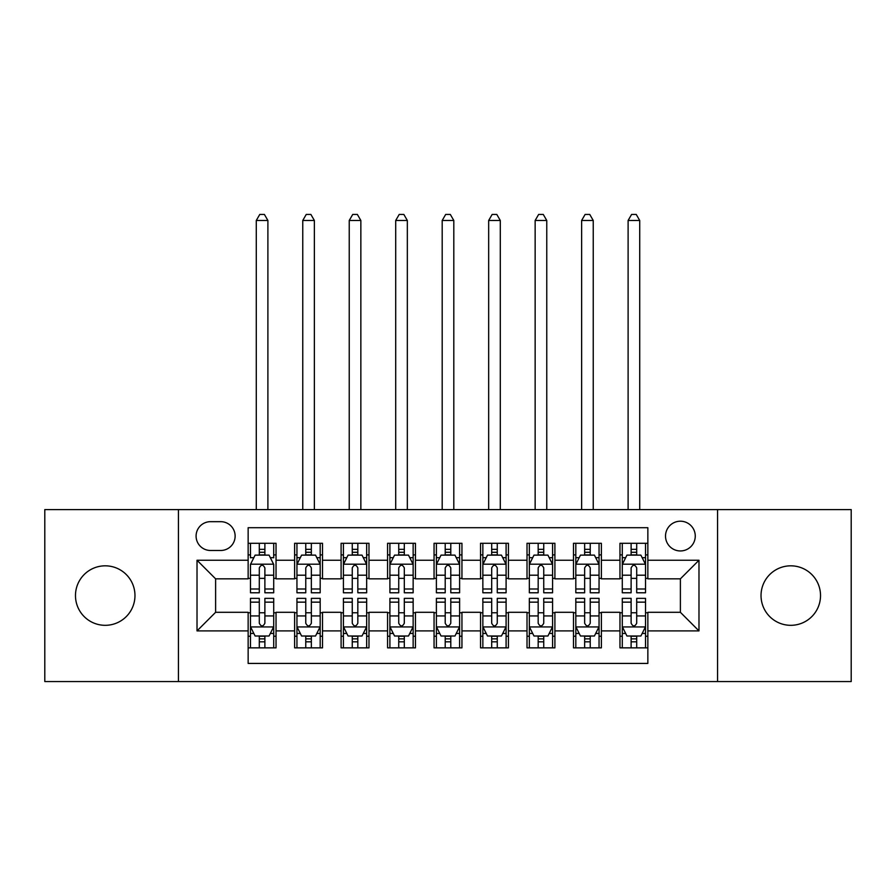 <?xml version="1.0" encoding="UTF-8"?>
<svg xmlns="http://www.w3.org/2000/svg" width="896" height="896" viewBox="0 0 896 896"><rect width="100%" height="100%" fill="white"/><g stroke="black" fill="none" stroke-linecap="round" stroke-linejoin="round"><path stroke-width="1.34" d="M790.776 565.824A29.747 29.747 0 0 0 761.029 595.571A29.747 29.747 0 0 0 790.776 625.318A29.747 29.747 0 0 0 820.523 595.571A29.747 29.747 0 0 0 790.776 565.824M105.224 565.824A29.747 29.747 0 0 0 75.477 595.571A29.747 29.747 0 0 0 105.224 625.318A29.747 29.747 0 0 0 134.971 595.571A29.747 29.747 0 0 0 105.224 565.824M680.389 521.203A14.874 14.874 0 0 0 665.515 536.077A14.874 14.874 0 0 0 680.389 550.95A14.874 14.874 0 0 0 695.262 536.077A14.874 14.874 0 0 0 680.389 521.203M717.573 681.554L851.2 681.554L851.2 509.589L717.573 509.589L717.573 681.554L178.427 681.554L178.427 509.589L44.8 509.589L44.8 681.554L178.427 681.554M647.853 543.278L619.965 543.278L619.965 560.246L601.384 560.246L601.384 578.838L619.965 578.838L619.965 560.246M601.384 560.246L601.384 543.278L573.496 543.278L573.496 560.246L554.904 560.246L554.904 578.838L573.496 578.838L573.496 560.246M554.904 560.246L554.904 543.278L527.016 543.278L527.016 560.246L508.424 560.246L508.424 578.838L527.016 578.838L527.016 560.246M508.424 560.246L508.424 543.278L480.536 543.278L480.536 560.246L461.944 560.246L461.944 578.838L480.536 578.838L480.536 560.246M461.944 560.246L461.944 543.278L434.056 543.278L434.056 560.246L415.464 560.246L415.464 578.838L434.056 578.838L434.056 560.246M415.464 560.246L415.464 543.278L387.576 543.278L387.576 560.246L368.984 560.246L368.984 578.838L387.576 578.838L387.576 560.246M368.984 560.246L368.984 543.278L341.096 543.278L341.096 560.246L322.504 560.246L322.504 578.838L341.096 578.838L341.096 560.246M322.504 560.246L322.504 543.278L294.616 543.278L294.616 578.838L276.035 578.838L276.035 543.278L248.147 543.278M248.147 647.853L276.035 647.853L276.035 612.304L294.616 612.304L294.616 647.853L322.504 647.853L322.504 612.304L341.096 612.304L341.096 630.896L322.504 630.896M341.096 630.896L341.096 647.853L368.984 647.853L368.984 612.304L387.576 612.304L387.576 630.896L368.984 630.896M387.576 630.896L387.576 647.853L415.464 647.853L415.464 612.304L434.056 612.304L434.056 630.896L415.464 630.896M434.056 630.896L434.056 647.853L461.944 647.853L461.944 612.304L480.536 612.304L480.536 630.896L461.944 630.896M480.536 630.896L480.536 647.853L508.424 647.853L508.424 612.304L527.016 612.304L527.016 630.896L508.424 630.896M527.016 630.896L527.016 647.853L554.904 647.853L554.904 612.304L573.496 612.304L573.496 630.896L554.904 630.896M573.496 630.896L573.496 647.853L601.384 647.853L601.384 612.304L619.965 612.304L619.965 630.896L601.384 630.896M210.493 550.48L220.718 550.48A14.403 14.403 0 0 0 235.133 536.077A14.403 14.403 0 0 0 220.718 521.674L210.493 521.674A14.403 14.403 0 0 0 196.09 536.077A14.403 14.403 0 0 0 210.493 550.48M717.573 509.589L178.427 509.589M647.853 560.246L647.853 527.71L248.147 527.71L248.147 578.838L215.611 578.838L215.611 612.304L248.147 612.304L248.147 663.432L647.853 663.432L647.853 612.304L680.389 612.304L680.389 578.838L647.853 578.838L647.853 560.246L698.981 560.246L698.981 630.896L647.853 630.896M248.147 630.896L197.019 630.896L197.019 560.246L248.147 560.246M619.965 630.896L619.965 647.853L647.853 647.853M248.147 554.904L250.466 554.904M259.302 554.904L264.88 554.904M273.706 554.904L276.035 554.904M248.147 578.368L250.466 578.368M259.302 578.368L264.88 578.368M273.706 578.368L276.035 578.368M248.147 612.763L250.466 612.763M259.302 612.763L264.88 612.763M273.706 612.763L276.035 612.763M248.147 636.238L250.466 636.238M259.302 636.238L264.88 636.238M273.706 636.238L276.035 636.238M294.616 578.368L296.946 578.368M305.771 578.368L311.349 578.368M320.186 578.368L322.504 578.368M294.616 554.904L296.946 554.904M305.771 554.904L311.349 554.904M320.186 554.904L322.504 554.904M294.616 612.763L296.946 612.763M305.771 612.763L311.349 612.763M320.186 612.763L322.504 612.763M294.616 636.238L296.946 636.238M305.771 636.238L311.349 636.238M320.186 636.238L322.504 636.238M341.096 612.763L343.426 612.763M352.251 612.763L357.829 612.763M366.666 612.763L368.984 612.763M341.096 636.238L343.426 636.238M352.251 636.238L357.829 636.238M366.666 636.238L368.984 636.238M341.096 554.904L343.426 554.904M352.251 554.904L357.829 554.904M366.666 554.904L368.984 554.904M341.096 578.368L343.426 578.368M352.251 578.368L357.829 578.368M366.666 578.368L368.984 578.368M387.576 612.763L389.906 612.763M398.731 612.763L404.309 612.763M413.146 612.763L415.464 612.763M387.576 636.238L389.906 636.238M398.731 636.238L404.309 636.238M413.146 636.238L415.464 636.238M387.576 554.904L389.906 554.904M398.731 554.904L404.309 554.904M413.146 554.904L415.464 554.904M387.576 578.368L389.906 578.368M398.731 578.368L404.309 578.368M413.146 578.368L415.464 578.368M434.056 612.763L436.386 612.763M445.211 612.763L450.789 612.763M459.614 612.763L461.944 612.763M434.056 636.238L436.386 636.238M445.211 636.238L450.789 636.238M459.614 636.238L461.944 636.238M434.056 554.904L436.386 554.904M445.211 554.904L450.789 554.904M459.614 554.904L461.944 554.904M434.056 578.368L436.386 578.368M445.211 578.368L450.789 578.368M459.614 578.368L461.944 578.368M480.536 612.763L482.854 612.763M491.691 612.763L497.269 612.763M506.094 612.763L508.424 612.763M480.536 636.238L482.854 636.238M491.691 636.238L497.269 636.238M506.094 636.238L508.424 636.238M480.536 554.904L482.854 554.904M491.691 554.904L497.269 554.904M506.094 554.904L508.424 554.904M480.536 578.368L482.854 578.368M491.691 578.368L497.269 578.368M506.094 578.368L508.424 578.368M527.016 612.763L529.334 612.763M538.171 612.763L543.749 612.763M552.574 612.763L554.904 612.763M527.016 636.238L529.334 636.238M538.171 636.238L543.749 636.238M552.574 636.238L554.904 636.238M527.016 554.904L529.334 554.904M538.171 554.904L543.749 554.904M552.574 554.904L554.904 554.904M527.016 578.368L529.334 578.368M538.171 578.368L543.749 578.368M552.574 578.368L554.904 578.368M573.496 612.763L575.814 612.763M584.651 612.763L590.229 612.763M599.054 612.763L601.384 612.763M573.496 636.238L575.814 636.238M584.651 636.238L590.229 636.238M599.054 636.238L601.384 636.238M573.496 554.904L575.814 554.904M584.651 554.904L590.229 554.904M599.054 554.904L601.384 554.904M573.496 578.368L575.814 578.368M584.651 578.368L590.229 578.368M599.054 578.368L601.384 578.368M619.965 612.763L622.294 612.763M631.12 612.763L636.698 612.763M645.534 612.763L647.853 612.763M619.965 636.238L622.294 636.238M631.12 636.238L636.698 636.238M645.534 636.238L647.853 636.238M619.965 554.904L622.294 554.904M631.12 554.904L636.698 554.904M645.534 554.904L647.853 554.904M619.965 578.368L622.294 578.368M631.12 578.368L636.698 578.368M645.534 578.368L647.853 578.368M215.611 578.838L197.019 560.246M215.611 612.304L197.019 630.896M698.981 560.246L680.389 578.838M698.981 630.896L680.389 612.304M264.88 543.278L264.88 555.128L264.88 549.326L259.302 549.326M273.706 588.997L264.88 588.997L264.88 592.782L273.706 592.782L273.706 564.424L269.058 555.128L255.114 555.128L250.466 564.424L250.466 592.782L259.302 592.782L259.302 588.997L250.466 588.997M253.837 557.693L250.466 557.693L250.466 543.278M250.466 557.782L250.466 549.326M273.706 557.782L273.706 549.326M270.334 557.693L273.706 557.693L273.706 543.278M259.302 555.128L259.302 543.278M264.88 588.997L264.88 567.918C263.021 564.334 261.162 564.334 259.302 567.918L259.302 583.598M250.466 575.198L259.302 575.198L259.302 588.997M267.893 509.589L267.893 220.483L256.278 220.483L256.278 509.589M256.278 220.483L259.762 214.446L264.41 214.446L267.893 220.483M259.302 641.816L264.88 641.816M250.466 602.146L259.302 602.146L259.302 598.36L250.466 598.36L250.466 626.707L255.114 636.003L269.058 636.003L273.706 626.707L273.706 598.36L264.88 598.36L264.88 602.146L273.706 602.146M273.706 626.707L273.706 647.853M250.466 626.707L250.466 647.853M264.88 636.003L264.88 647.853M259.302 647.853L259.302 636.003M259.302 602.146L259.302 623.224C261.15 626.808 263.01 626.808 264.88 623.224L264.88 602.146M311.349 549.326L305.771 549.326M320.186 588.997L311.349 588.997L311.349 592.782L320.186 592.782L320.186 564.424L315.538 555.128L301.594 555.128L296.946 564.424L296.946 592.782L305.771 592.782L305.771 588.997L296.946 588.997M296.946 564.424L296.946 543.278M320.186 564.424L320.186 543.278M305.771 555.128L305.771 543.278M311.349 543.278L311.349 555.128M311.349 588.997L311.349 567.918C309.501 564.334 307.642 564.334 305.771 567.918L305.771 588.997M314.373 509.589L314.373 220.483L302.758 220.483L302.758 509.589M302.758 220.483L306.242 214.446L310.89 214.446L314.373 220.483M357.829 549.326L352.251 549.326M366.666 588.997L357.829 588.997L357.829 592.782L366.666 592.782L366.666 564.424L362.018 555.128L348.074 555.128L343.426 564.424L343.426 592.782L352.251 592.782L352.251 588.997L343.426 588.997M343.426 564.424L343.426 543.278M366.666 564.424L366.666 543.278M352.251 555.128L352.251 543.278M357.829 543.278L357.829 555.128M357.829 588.997L357.829 567.918C355.981 564.334 354.122 564.334 352.251 567.918L352.251 588.997M360.853 509.589L360.853 220.483L349.238 220.483L349.238 509.589M349.238 220.483L352.722 214.446L357.37 214.446L360.853 220.483M404.309 549.326L398.731 549.326M413.146 588.997L404.309 588.997L404.309 592.782L413.146 592.782L413.146 564.424L408.498 555.128L394.554 555.128L389.906 564.424L389.906 592.782L398.731 592.782L398.731 588.997L389.906 588.997M389.906 564.424L389.906 543.278M413.146 564.424L413.146 543.278M398.731 555.128L398.731 543.278M404.309 543.278L404.309 555.128M404.309 588.997L404.309 567.918C402.45 564.334 400.59 564.334 398.731 567.918L398.731 588.997M407.333 509.589L407.333 220.483L395.707 220.483L395.707 509.589M395.707 220.483L399.202 214.446L403.85 214.446L407.333 220.483M450.789 549.326L445.211 549.326M459.614 588.997L450.789 588.997L450.789 592.782L459.614 592.782L459.614 564.424L454.966 555.128L441.034 555.128L436.386 564.424L436.386 592.782L445.211 592.782L445.211 588.997L436.386 588.997M436.386 564.424L436.386 543.278M459.614 564.424L459.614 543.278M445.211 555.128L445.211 543.278M450.789 543.278L450.789 555.128M450.789 588.997L450.789 567.918C448.93 564.334 447.07 564.334 445.211 567.918L445.211 588.997M453.813 509.589L453.813 220.483L442.187 220.483L442.187 509.589M442.187 220.483L445.682 214.446L450.318 214.446L453.813 220.483M305.771 641.816L311.349 641.816M296.946 602.146L305.771 602.146L305.771 598.36L296.946 598.36L296.946 626.707L301.594 636.003L315.538 636.003L320.186 626.707L320.186 598.36L311.349 598.36L311.349 602.146L320.186 602.146M320.186 626.707L320.186 647.853M296.946 626.707L296.946 647.853M311.349 636.003L311.349 647.853M305.771 647.853L305.771 636.003M305.771 602.146L305.771 623.224C307.63 626.808 309.49 626.808 311.349 623.224L311.349 602.146M352.251 641.816L357.829 641.816M343.426 602.146L352.251 602.146L352.251 598.36L343.426 598.36L343.426 626.707L348.074 636.003L362.018 636.003L366.666 626.707L366.666 598.36L357.829 598.36L357.829 602.146L366.666 602.146M366.666 626.707L366.666 647.853M343.426 626.707L343.426 647.853M357.829 636.003L357.829 647.853M352.251 647.853L352.251 636.003M352.251 602.146L352.251 623.224C354.11 626.808 355.97 626.808 357.829 623.224L357.829 602.146M398.731 641.816L404.309 641.816M389.906 602.146L398.731 602.146L398.731 598.36L389.906 598.36L389.906 626.707L394.554 636.003L408.498 636.003L413.146 626.707L413.146 598.36L404.309 598.36L404.309 602.146L413.146 602.146M413.146 626.707L413.146 647.853M389.906 626.707L389.906 647.853M404.309 636.003L404.309 647.853M398.731 647.853L398.731 636.003M398.731 602.146L398.731 623.224C400.59 626.808 402.45 626.808 404.309 623.224L404.309 602.146M445.211 641.816L450.789 641.816M436.386 602.146L445.211 602.146L445.211 598.36L436.386 598.36L436.386 626.707L441.034 636.003L454.966 636.003L459.614 626.707L459.614 598.36L450.789 598.36L450.789 602.146L459.614 602.146M459.614 626.707L459.614 647.853M436.386 626.707L436.386 647.853M450.789 636.003L450.789 647.853M445.211 647.853L445.211 636.003M445.211 602.146L445.211 623.224C447.07 626.808 448.93 626.808 450.789 623.224L450.789 602.146M497.269 549.326L491.691 549.326M506.094 588.997L497.269 588.997L497.269 592.782L506.094 592.782L506.094 564.424L501.446 555.128L487.502 555.128L482.854 564.424L482.854 592.782L491.691 592.782L491.691 588.997L482.854 588.997M482.854 564.424L482.854 543.278M506.094 564.424L506.094 543.278M491.691 555.128L491.691 543.278M497.269 543.278L497.269 555.128M497.269 588.997L497.269 567.918C495.41 564.334 493.55 564.334 491.691 567.918L491.691 588.997M500.293 509.589L500.293 220.483L488.667 220.483L488.667 509.589M488.667 220.483L492.15 214.446L496.798 214.446L500.293 220.483M491.691 641.816L497.269 641.816M482.854 602.146L491.691 602.146L491.691 598.36L482.854 598.36L482.854 626.707L487.502 636.003L501.446 636.003L506.094 626.707L506.094 598.36L497.269 598.36L497.269 602.146L506.094 602.146M506.094 626.707L506.094 647.853M482.854 626.707L482.854 647.853M497.269 636.003L497.269 647.853M491.691 647.853L491.691 636.003M491.691 602.146L491.691 623.224C493.55 626.808 495.41 626.808 497.269 623.224L497.269 602.146M543.749 549.326L538.171 549.326M552.574 588.997L543.749 588.997L543.749 592.782L552.574 592.782L552.574 564.424L547.926 555.128L533.982 555.128L529.334 564.424L529.334 592.782L538.171 592.782L538.171 588.997L529.334 588.997M529.334 564.424L529.334 543.278M552.574 564.424L552.574 543.278M538.171 555.128L538.171 543.278M543.749 543.278L543.749 555.128M543.749 588.997L543.749 567.918C541.89 564.334 540.03 564.334 538.171 567.918L538.171 588.997M546.762 509.589L546.762 220.483L535.147 220.483L535.147 509.589M535.147 220.483L538.63 214.446L543.278 214.446L546.762 220.483M538.171 641.816L543.749 641.816M529.334 602.146L538.171 602.146L538.171 598.36L529.334 598.36L529.334 626.707L533.982 636.003L547.926 636.003L552.574 626.707L552.574 598.36L543.749 598.36L543.749 602.146L552.574 602.146M552.574 626.707L552.574 647.853M529.334 626.707L529.334 647.853M543.749 636.003L543.749 647.853M538.171 647.853L538.171 636.003M538.171 602.146L538.171 623.224C540.019 626.808 541.878 626.808 543.749 623.224L543.749 602.146M590.229 549.326L584.651 549.326M599.054 588.997L590.229 588.997L590.229 592.782L599.054 592.782L599.054 564.424L594.406 555.128L580.462 555.128L575.814 564.424L575.814 592.782L584.651 592.782L584.651 588.997L575.814 588.997M575.814 564.424L575.814 543.278M599.054 564.424L599.054 543.278M584.651 555.128L584.651 543.278M590.229 543.278L590.229 555.128M590.229 588.997L590.229 567.918C588.37 564.334 586.51 564.334 584.651 567.918L584.651 588.997M593.242 509.589L593.242 220.483L581.627 220.483L581.627 509.589M581.627 220.483L585.11 214.446L589.758 214.446L593.242 220.483M584.651 641.816L590.229 641.816M575.814 602.146L584.651 602.146L584.651 598.36L575.814 598.36L575.814 626.707L580.462 636.003L594.406 636.003L599.054 626.707L599.054 598.36L590.229 598.36L590.229 602.146L599.054 602.146M599.054 626.707L599.054 647.853M575.814 626.707L575.814 647.853M590.229 636.003L590.229 647.853M584.651 647.853L584.651 636.003M584.651 602.146L584.651 623.224C586.499 626.808 588.358 626.808 590.229 623.224L590.229 602.146M636.698 549.326L631.12 549.326M645.534 588.997L636.698 588.997L636.698 592.782L645.534 592.782L645.534 564.424L640.886 555.128L626.942 555.128L622.294 564.424L622.294 592.782L631.12 592.782L631.12 588.997L622.294 588.997M622.294 564.424L622.294 543.278M645.534 564.424L645.534 543.278M631.12 555.128L631.12 543.278M636.698 543.278L636.698 555.128M636.698 588.997L636.698 567.918C634.85 564.334 632.99 564.334 631.12 567.918L631.12 588.997M639.722 509.589L639.722 220.483L628.107 220.483L628.107 509.589M628.107 220.483L631.59 214.446L636.238 214.446L639.722 220.483M631.12 641.816L636.698 641.816M622.294 602.146L631.12 602.146L631.12 598.36L622.294 598.36L622.294 626.707L626.942 636.003L640.886 636.003L645.534 626.707L645.534 598.36L636.698 598.36L636.698 602.146L645.534 602.146M645.534 626.707L645.534 647.853M622.294 626.707L622.294 647.853M636.698 636.003L636.698 647.853M631.12 647.853L631.12 636.003M631.12 602.146L631.12 623.224C632.979 626.808 634.838 626.808 636.698 623.224L636.698 602.146M294.616 630.896L276.035 630.896M294.616 560.246L276.035 560.246M273.594 564.2L250.578 564.2M273.706 575.198L264.88 575.198M264.88 552.283L259.302 552.283M250.578 626.942L273.594 626.942M273.706 633.45L270.334 633.45M253.837 633.45L250.466 633.45M264.88 615.933L273.706 615.933M250.466 615.933L259.302 615.933M259.302 638.859L264.88 638.859M320.074 564.2L297.058 564.2M296.946 557.693L300.317 557.693M316.814 557.693L320.186 557.693M305.771 575.198L296.946 575.198M320.186 575.198L311.349 575.198M311.349 552.283L305.771 552.283M366.542 564.2L343.538 564.2M343.426 557.693L346.797 557.693M363.294 557.693L366.666 557.693M352.251 575.198L343.426 575.198M366.666 575.198L357.829 575.198M357.829 552.283L352.251 552.283M413.022 564.2L390.018 564.2M389.906 557.693L393.266 557.693M409.774 557.693L413.146 557.693M398.731 575.198L389.906 575.198M413.146 575.198L404.309 575.198M404.309 552.283L398.731 552.283M459.502 564.2L436.498 564.2M436.386 557.693L439.746 557.693M456.254 557.693L459.614 557.693M445.211 575.198L436.386 575.198M459.614 575.198L450.789 575.198M450.789 552.283L445.211 552.283M297.058 626.942L320.074 626.942M320.186 633.45L316.814 633.45M300.317 633.45L296.946 633.45M311.349 615.933L320.186 615.933M296.946 615.933L305.771 615.933M305.771 638.859L311.349 638.859M343.538 626.942L366.542 626.942M366.666 633.45L363.294 633.45M346.797 633.45L343.426 633.45M357.829 615.933L366.666 615.933M343.426 615.933L352.251 615.933M352.251 638.859L357.829 638.859M390.018 626.942L413.022 626.942M413.146 633.45L409.774 633.45M393.266 633.45L389.906 633.45M404.309 615.933L413.146 615.933M389.906 615.933L398.731 615.933M398.731 638.859L404.309 638.859M436.498 626.942L459.502 626.942M459.614 633.45L456.254 633.45M439.746 633.45L436.386 633.45M450.789 615.933L459.614 615.933M436.386 615.933L445.211 615.933M445.211 638.859L450.789 638.859M505.982 564.2L482.978 564.2M482.854 557.693L486.226 557.693M502.734 557.693L506.094 557.693M491.691 575.198L482.854 575.198M506.094 575.198L497.269 575.198M497.269 552.283L491.691 552.283M482.978 626.942L505.982 626.942M506.094 633.45L502.734 633.45M486.226 633.45L482.854 633.45M497.269 615.933L506.094 615.933M482.854 615.933L491.691 615.933M491.691 638.859L497.269 638.859M552.462 564.2L529.458 564.2M529.334 557.693L532.706 557.693M549.203 557.693L552.574 557.693M538.171 575.198L529.334 575.198M552.574 575.198L543.749 575.198M543.749 552.283L538.171 552.283M529.458 626.942L552.462 626.942M552.574 633.45L549.203 633.45M532.706 633.45L529.334 633.45M543.749 615.933L552.574 615.933M529.334 615.933L538.171 615.933M538.171 638.859L543.749 638.859M598.942 564.2L575.926 564.2M575.814 557.693L579.186 557.693M595.683 557.693L599.054 557.693M584.651 575.198L575.814 575.198M599.054 575.198L590.229 575.198M590.229 552.283L584.651 552.283M575.926 626.942L598.942 626.942M599.054 633.45L595.683 633.45M579.186 633.45L575.814 633.45M590.229 615.933L599.054 615.933M575.814 615.933L584.651 615.933M584.651 638.859L590.229 638.859M645.422 564.2L622.406 564.2M622.294 557.693L625.666 557.693M642.163 557.693L645.534 557.693M631.12 575.198L622.294 575.198M645.534 575.198L636.698 575.198M636.698 552.283L631.12 552.283M622.406 626.942L645.422 626.942M645.534 633.45L642.163 633.45M625.666 633.45L622.294 633.45M636.698 615.933L645.534 615.933M622.294 615.933L631.12 615.933M631.12 638.859L636.698 638.859"/></g></svg>

